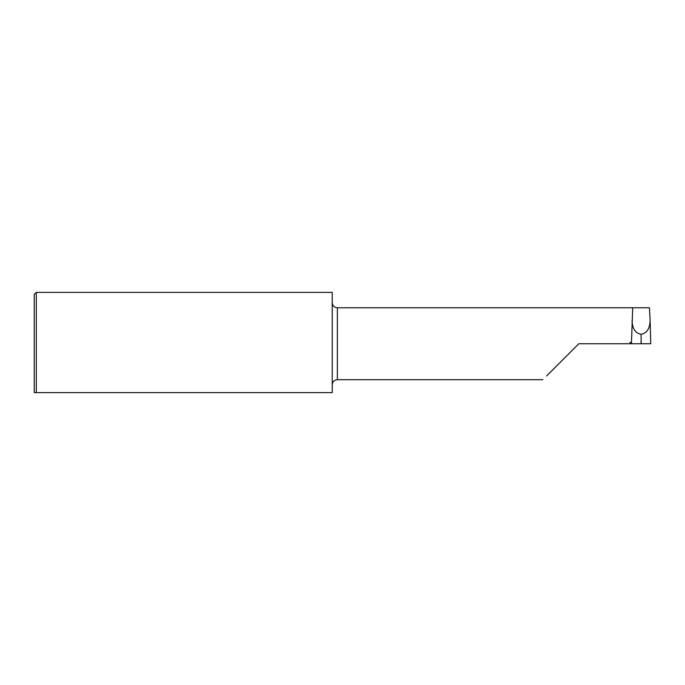 <?xml version="1.0" encoding="UTF-8"?>
<svg xmlns="http://www.w3.org/2000/svg" width="685" height="685" viewBox="0 0 685 685"><rect width="100%" height="100%" fill="white"/><g stroke="black" fill="none" stroke-linecap="round" stroke-linejoin="round"><path stroke-width="1.03" d="M36.305 392.608L34.25 392.608L34.25 294.447L36.305 292.392L36.305 392.608L332.234 392.608L332.234 292.392L36.305 292.392M631.45 342.474L630.02 342.474L630.037 343.733L641.151 343.733L641.083 334.28C646.914 333.227 649.919 328.543 650.116 320.22L649.457 307.77L632.709 307.77L631.416 343.733L641.014 343.733L641.083 341.104M647.539 343.733L641.151 343.733L650.75 343.733L650.116 320.22M578.834 343.733L546.536 376.031L578.834 343.733L630.037 343.733M632.058 320.22C632.246 328.543 635.26 333.227 641.083 334.28M542.871 379.695L337.371 379.695L337.371 307.77C334.246 307.462 332.533 305.75 332.234 302.633M337.371 379.695C334.246 380.004 332.533 381.716 332.234 384.833M632.709 307.77L337.371 307.77"/></g></svg>
